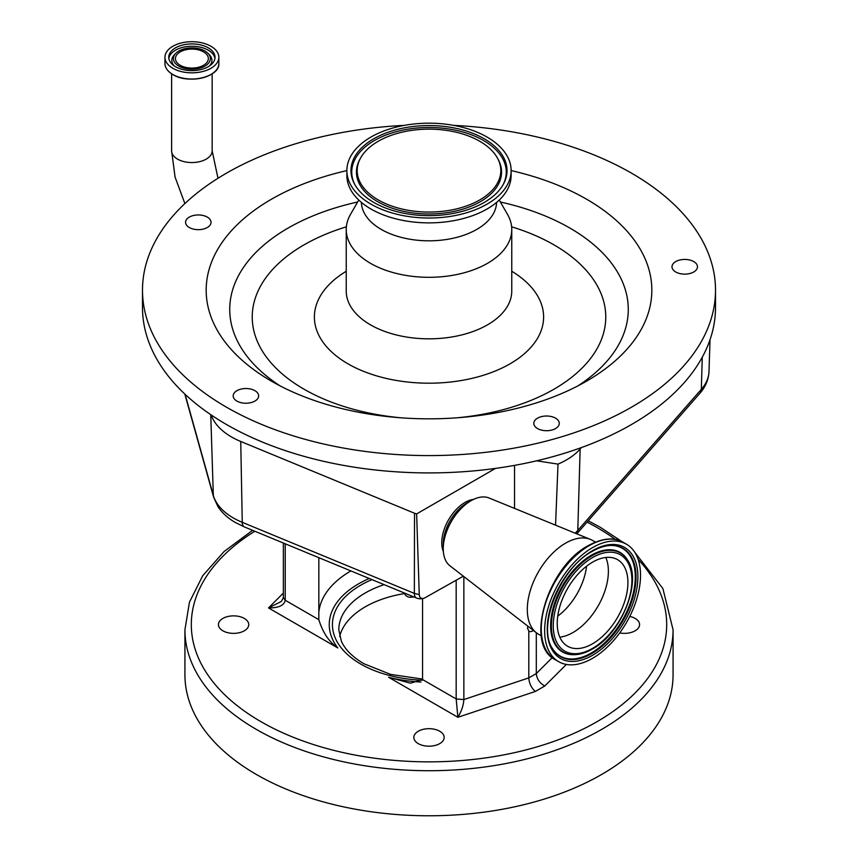 <?xml version="1.0" encoding="UTF-8"?>
<svg xmlns="http://www.w3.org/2000/svg" width="858" height="858" viewBox="0 0 858 858"><rect width="100%" height="100%" fill="white"/><g stroke="black" fill="none" stroke-linecap="round" stroke-linejoin="round"><path stroke-width="1.29" d="M172.833 68.275A26.952 15.562 0 0 0 202.209 71.654A26.952 15.562 0 0 0 218.844 57.271A26.952 15.562 0 0 0 210.95 46.278A26.952 15.562 0 0 0 181.574 42.9A26.952 15.562 0 0 0 164.94 57.271A26.952 15.562 0 0 0 172.833 68.275M175.536 66.72A23.134 13.353 0 0 0 200.74 69.616A23.134 13.353 0 0 0 215.026 57.271A23.134 13.353 0 0 0 208.247 47.834A23.134 13.353 0 0 0 183.033 44.938A23.134 13.353 0 0 0 168.758 57.271A23.134 13.353 0 0 0 175.536 66.72M204.955 51.04A18.468 10.661 0 0 0 175.836 53.293A18.468 10.661 0 0 0 178.829 66.12A18.468 10.661 0 0 0 203.089 67.053A18.468 10.661 0 0 0 207.936 53.293A18.468 10.661 0 0 0 204.955 51.04M180.255 65.294A16.452 9.492 0 0 0 198.187 67.353A16.452 9.492 0 0 0 208.333 58.58A16.452 9.492 0 0 0 203.518 51.866A16.452 9.492 0 0 0 185.596 49.807A16.452 9.492 0 0 0 175.44 58.58A16.452 9.492 0 0 0 180.255 65.294M404.365 125.365A286.508 165.412 0 0 0 142.492 290.176L142.492 307.496A286.508 165.412 0 0 0 173.713 382.593A286.508 165.412 0 0 0 211.175 414.95A286.508 165.412 0 0 0 495.463 468.404A286.508 165.412 0 0 0 536.615 460.81A286.508 165.412 0 0 0 581.392 447.576A286.508 165.412 0 0 0 715.508 307.496L715.508 290.176A286.508 165.412 0 0 0 684.287 215.079A286.508 165.412 0 0 0 453.635 125.365M142.492 290.176A286.508 165.412 0 0 0 173.713 365.272A286.508 165.412 0 0 0 495.881 451.018A286.508 165.412 0 0 0 715.508 290.176M236.915 390.68A12.731 7.347 0 0 0 233.183 395.87A12.731 7.347 0 0 0 241.044 402.67A12.731 7.347 0 0 0 254.923 401.072A12.731 7.347 0 0 0 258.644 395.87A12.731 7.347 0 0 0 250.783 389.082A12.731 7.347 0 0 0 236.915 390.68M204.075 215.755A12.731 7.347 0 0 0 185.564 222.308A12.731 7.347 0 0 0 192.514 228.861A12.731 7.347 0 0 0 211.036 222.308A12.731 7.347 0 0 0 204.075 215.755M686.722 274.045A12.731 7.347 0 0 0 697.468 266.784A12.731 7.347 0 0 0 682.743 259.524A12.731 7.347 0 0 0 671.996 266.784A12.731 7.347 0 0 0 686.722 274.045M535.199 426.705A12.731 7.347 0 0 0 549.517 430.512A12.731 7.347 0 0 0 559.277 423.369A12.731 7.347 0 0 0 557.893 420.023A12.731 7.347 0 0 0 543.575 416.216A12.731 7.347 0 0 0 533.815 423.369A12.731 7.347 0 0 0 535.199 426.705M230.448 348.584A222.844 128.657 0 0 0 271.428 381.145A222.844 128.657 0 0 0 586.572 381.145A222.844 128.657 0 0 0 627.552 231.767A222.844 128.657 0 0 0 511.132 170.57A82.132 47.415 0 0 0 502.177 149.078A82.132 47.415 0 0 0 409.824 124.496A82.132 47.415 0 0 0 346.868 170.603A222.844 128.657 0 0 0 230.448 348.584M358.762 200.043L350.472 214.425A82.765 47.791 0 0 0 346.235 229.526A82.765 47.791 0 0 0 355.255 251.212A82.765 47.791 0 0 0 448.326 275.986A82.765 47.791 0 0 0 511.765 229.526A82.765 47.791 0 0 0 507.528 214.425L499.238 200.043M361.411 202.402A67.6 39.028 0 0 0 368.768 219.509A67.6 39.028 0 0 0 444.272 239.811A67.6 39.028 0 0 0 496.589 202.402M355.823 196.986A82.132 47.415 0 0 0 448.176 221.568A82.132 47.415 0 0 0 511.132 175.461L511.132 170.603A82.132 47.415 0 0 1 448.176 216.709A82.132 47.415 0 0 1 355.823 192.128A82.132 47.415 0 0 1 346.868 170.603L346.868 175.461A82.132 47.415 0 0 0 355.823 196.986M359.481 191.055A78.024 45.045 0 0 0 435.778 215.487A78.024 45.045 0 0 0 503.603 183.794A78.024 45.045 0 0 0 498.519 150.15A78.024 45.045 0 0 0 399.753 128.839A78.024 45.045 0 0 0 354.397 183.794A78.024 45.045 0 0 0 359.481 191.055M492.985 151.78A71.815 41.463 0 0 0 422.758 129.301A71.815 41.463 0 0 0 360.339 158.462A71.815 41.463 0 0 0 365.015 189.425A71.815 41.463 0 0 0 455.92 209.041A71.815 41.463 0 0 0 497.661 158.462A71.815 41.463 0 0 0 492.985 151.78M581.392 447.576L580.147 448.991A74.013 42.728 180 0 1 558.011 464.114L536.615 460.81M185.092 394.283L213.32 495.366A71.386 41.216 0 0 0 233.322 517.953A71.386 41.216 0 0 0 242.256 522.329L414.35 593.404L414.521 513.245L240.733 441.462A74.013 42.728 180 0 1 211.175 414.95M463.341 576.19L424.86 597.844A8.344 4.816 -60 0 1 424.002 598.219A8.344 4.816 -60 0 1 419.262 594.562L416.634 513.921L414.521 513.245M495.463 468.404L416.634 513.921M555.555 525.16L558.011 464.114M514.543 508.397L514.543 465.368M473.53 499.399A32.894 18.994 120 0 0 465.015 502.445A32.894 18.994 120 0 0 443.371 551.63M541.291 635.832L538.502 634.223A54.118 31.242 -60 0 1 536.465 632.85L449.903 565.776A39.264 22.673 -60 0 1 443.254 548.798L443.254 543.993A33.376 19.273 -60 0 1 466.859 503.12A33.376 19.273 -60 0 1 466.859 503.11L471.021 500.718A39.264 22.673 -60 0 1 489.049 497.983L590.411 539.403A54.118 31.242 -60 0 1 592.621 540.486L595.409 542.095M443.254 548.798A39.264 22.673 -60 0 1 471.021 500.718L466.859 503.12M536.465 632.85A54.118 31.242 -60 0 1 530.812 588.92A54.118 31.242 -60 0 1 565.561 543.168A54.118 31.242 -60 0 1 590.411 539.403M592.578 658.311A67.803 39.146 -60 0 1 558.676 661.679A67.803 39.146 -60 0 1 548.283 607.335A67.803 39.146 -60 0 1 592.578 547.586A67.803 39.146 -60 0 1 626.479 544.229A67.803 39.146 -60 0 1 636.872 598.562A67.803 39.146 -60 0 1 592.578 658.311M592.578 643.757A49.979 28.861 -60 0 1 567.588 646.235A49.979 28.861 -60 0 1 559.92 606.188A49.979 28.861 -60 0 1 592.578 562.14A49.979 28.861 -60 0 1 617.567 559.663A49.979 28.861 -60 0 1 625.225 599.721A49.979 28.861 -60 0 1 592.578 643.757M605.812 557.475A49.979 28.861 -60 0 1 573.047 632.485A49.979 28.861 -60 0 1 559.813 637.151M586.582 566.194A47.951 27.681 -60 0 1 557.743 616.141M369.251 578.506A99.753 57.593 0 0 0 337.805 647.951C329.075 641.966 322.758 632.539 318.833 619.669L318.833 557.679M318.865 620.355L318.833 619.669L285.221 600.257C284.212 605.416 278.636 607.979 268.5 607.936L281.327 601.458L283.354 597.661L283.354 543.028M222.866 630.802A15.165 8.752 0 0 0 239.393 632.7A15.165 8.752 0 0 0 248.745 624.613A15.165 8.752 0 0 0 244.305 618.425A15.165 8.752 0 0 0 227.788 616.527A15.165 8.752 0 0 0 218.425 624.613A15.165 8.752 0 0 0 222.866 630.802M619.712 632.936A15.165 8.752 0 0 0 639.575 624.613A15.165 8.752 0 0 0 635.135 618.425A15.165 8.752 0 0 0 629.761 616.43M418.275 743.629A15.165 8.752 0 0 0 434.802 745.527A15.165 8.752 0 0 0 444.165 737.44A15.165 8.752 0 0 0 439.725 731.241A15.165 8.752 0 0 0 423.198 729.354A15.165 8.752 0 0 0 413.835 737.44A15.165 8.752 0 0 0 418.275 743.629M673.069 629.815L673.069 674.871A244.069 140.905 180 0 1 522.404 805.051A244.069 140.905 180 0 1 256.424 774.506A244.069 140.905 180 0 1 184.931 674.871L184.931 629.815A244.069 140.905 180 0 0 256.424 729.45A244.069 140.905 180 0 0 522.404 759.995A244.069 140.905 180 0 0 673.069 629.815L662.891 588.556L634.77 552.295M404.504 593.554L404.504 593.575A6.371 5.019 -24.9 0 1 404.504 593.554L404.504 593.575A6.371 6.371 0 0 0 410.864 597.232A6.371 0.815 -95.2 0 0 411.239 595.838M405.373 593.425A90.197 52.081 0 0 0 339.671 636.486M566.344 664.435L544.787 685.992C539.671 683.172 536.84 679.032 536.304 673.573L536.304 632.721M463.856 576.587L463.856 699.549L528.796 677.895C529.214 683.44 531.381 687.955 535.317 691.462L457.882 717.277L456.177 698.959L463.856 699.549C463.502 705.308 461.507 711.218 457.882 717.277L388.577 677.262A99.753 57.593 0 0 0 421.021 682.024M552.241 657.625L536.304 673.573L528.796 677.895L528.796 631.038A6.735 3.893 120 0 0 529.182 631.316A6.735 3.893 120 0 0 533.354 630.437M527.842 626.168L527.509 628.077L528.796 631.038M422.565 598.605L422.565 679.557L410.446 683.204L388.577 677.262M184.878 203.582L175.075 177.07L171.621 150.847A20.27 11.701 0 0 0 177.563 159.127A20.27 11.701 0 0 0 206.22 159.127A20.27 11.701 0 0 0 212.162 150.847L212.162 73.809M172.93 74.592A26.812 15.476 0 0 0 215.251 71.246M172.833 74.485A26.952 15.562 0 0 0 202.209 77.853A26.952 15.562 0 0 0 218.844 63.481C220.077 76.909 188.331 84.502 172.876 74.582C167.696 71.504 165.047 67.803 164.94 63.481A26.952 15.562 0 0 0 172.833 74.485M214.929 58.451A23.134 13.353 0 0 0 208.247 50.172A23.134 13.353 0 0 0 183.987 47.061A23.134 13.353 0 0 0 168.844 58.451M175.836 53.293L174.474 54.687A20.045 11.572 0 0 0 174.271 65.937M209.502 65.937A20.045 11.572 0 0 0 209.309 54.687L207.936 53.293M168.533 71.246A26.812 15.476 0 0 0 172.844 74.539M577.777 385.961A199.271 115.047 0 0 0 606.552 257.185A199.271 115.047 0 0 0 500.364 202.005M357.636 202.005A199.271 115.047 0 0 0 251.448 361.647A199.271 115.047 0 0 0 280.223 385.961M456.231 417.867A176.759 102.048 0 0 0 586.497 270.699A176.759 102.048 0 0 0 511.636 226.823M346.364 226.823A176.759 102.048 0 0 0 271.503 363.363A176.759 102.048 0 0 0 401.769 417.867M346.235 271.267A114.607 66.163 0 0 0 326.887 347.072A114.607 66.163 0 0 0 481.027 375.986A114.607 66.163 0 0 0 531.113 286.99A114.607 66.163 0 0 0 511.765 271.267M346.235 229.526L346.235 291.034A82.765 47.791 0 0 0 355.255 312.73A82.765 47.791 0 0 0 448.326 337.505A82.765 47.791 0 0 0 511.765 291.034L511.765 229.526M503.228 184.481A77.274 44.616 0 0 0 497.844 151.845A77.274 44.616 0 0 0 400.611 130.598A77.274 44.616 0 0 0 354.772 184.481M360.339 158.462L359.62 159.824A72.565 41.892 0 0 0 364.35 191.109A72.565 41.892 0 0 0 456.199 210.929A72.565 41.892 0 0 0 498.38 159.824L497.661 158.462M575.16 533.172A71.386 41.216 0 0 0 577.799 530.416L701.329 389.339L702.262 357.228M699.849 393.339C705.544 386.894 708.59 379.622 708.998 371.503A71.386 41.216 0 0 1 701.329 389.339A10.607 7.733 -138.8 0 1 699.849 393.339L576.812 533.848A10.607 7.733 -138.8 0 0 577.799 530.416L580.147 448.991M240.733 441.462L242.256 522.329A10.607 5.041 112.4 0 0 244.38 526.93L235.51 522.586C227.949 518.264 222.061 512.891 217.857 506.477L213.578 497.018A10.607 8.559 164.4 0 1 213.32 495.366L210.757 414.671M419.262 594.562L414.35 593.404A10.607 5.041 -67.6 0 0 416.473 598.005A10.607 10.607 0 0 0 424.002 598.219M558.676 661.679L555.308 659.738A67.803 39.146 -60 0 1 544.916 605.394A67.803 39.146 -60 0 1 589.21 545.645A67.803 39.146 -60 0 1 623.123 542.288L626.479 544.229M592.578 655.287A64.093 37.001 -60 0 1 547.254 629.118A64.093 37.001 -60 0 1 592.578 550.621A64.093 37.001 -60 0 1 637.891 576.79A64.093 37.001 -60 0 1 592.578 655.287M591.838 653.571A62.527 36.1 -60 0 1 552.788 649.013C536.668 627.262 560.081 568.103 592.224 551.394C599.528 547.232 606.306 545.259 612.569 545.463A62.527 36.1 -60 0 1 634.738 590.09A62.527 36.1 -60 0 1 591.838 653.571M612.247 545.452A62.205 35.907 -60 0 1 633.923 590.079A62.205 35.907 -60 0 1 591.291 652.992A62.205 35.907 -60 0 1 552.616 648.734M572.543 654.686A57.497 33.194 -60 0 1 572.222 654.675A57.497 33.194 -60 0 1 551.833 613.642A57.497 33.194 -60 0 1 591.291 555.265A57.497 33.194 -60 0 1 627.198 559.459A57.497 33.194 -60 0 1 627.37 559.738M593.414 647.854A57.497 33.194 -60 0 1 591.291 649.152M572.222 654.675L572.876 654.697A57.175 33.012 -60 0 1 552.606 613.888A57.175 33.012 -60 0 1 591.838 555.845A57.175 33.012 -60 0 1 627.541 560.017L627.198 559.459M592.578 648.358A55.609 32.1 -60 0 1 553.26 625.654A55.609 32.1 -60 0 1 592.578 557.55A55.609 32.1 -60 0 1 631.896 580.255A55.609 32.1 -60 0 1 592.578 648.358M285.221 543.8L285.221 600.257L283.354 597.661M337.805 647.951L268.5 607.936L283.354 593.092M318.833 612.237A110.36 63.717 180 0 1 350.911 570.924M615.379 539.446A237.698 137.237 0 0 0 597.082 527.573A237.698 137.237 0 0 0 587.076 522.125M254.815 531.241A237.698 137.237 0 0 0 260.918 721.653A237.698 137.237 0 0 0 571.02 734.663A237.698 137.237 0 0 0 638.138 559.395M544.787 685.992L535.317 691.462M422.479 680.244A96.568 55.749 180 0 1 360.714 664.038A96.568 55.749 180 0 1 371.975 579.622M384.116 584.641A90.197 52.081 0 0 0 338.803 629.815L341.377 641.291C345.077 649.549 352.595 657.024 363.899 663.727L390.658 674.409L422.565 679.075M422.565 679.557L456.177 698.959L456.177 580.33M218.844 63.481L218.844 57.271M164.94 63.481L164.94 57.271M171.621 150.847L171.621 73.809M212.162 150.847L217.986 178.282M708.998 371.503L710.016 339.736M184.802 394.015L213.578 497.018M244.38 526.93L416.473 598.005M555.308 659.738C523.927 644.648 547.565 566.806 588.363 545.559C606.445 535.724 618.039 538.899 623.123 542.288M572.876 654.697C579.032 654.869 585.478 653.013 592.224 649.131C621.428 633.612 642.621 581.252 627.541 560.017M622.2 541.784L600.257 527.262L588.256 520.785M413.974 596.975L410.864 597.232M252.595 530.319L224.056 551.544L202.724 575.729L189.457 602.144L184.931 629.815"/></g></svg>
